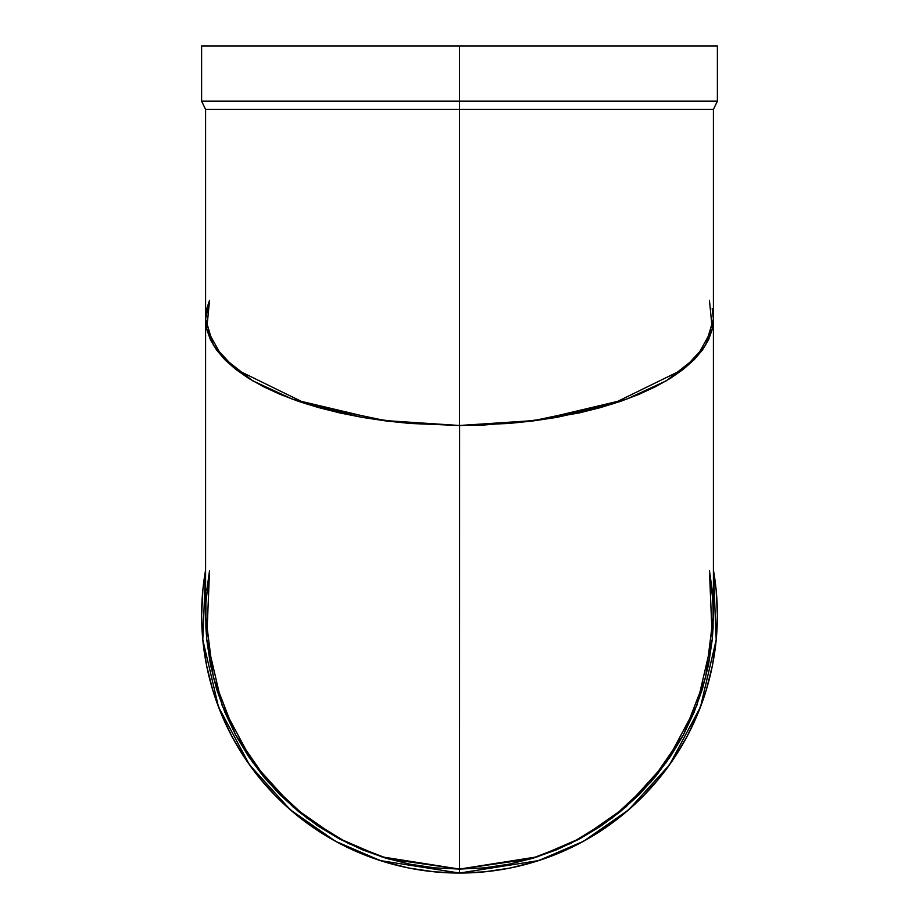 <?xml version="1.0" encoding="UTF-8"?>
<svg xmlns="http://www.w3.org/2000/svg" width="919" height="919" viewBox="0 0 919 919"><rect width="100%" height="100%" fill="white"/><g stroke="black" fill="none" stroke-linecap="round" stroke-linejoin="round"><path stroke-width="1.38" d="M206.809 308.6L205.592 319.031L206.809 329.473L210.462 339.8L216.528 349.944L224.914 359.777L235.574 369.22L248.383 378.18L263.225 386.577L279.962 394.308L298.422 401.327L318.433 407.554L362.327 417.387L409.966 423.452L459.5 425.497L509.034 423.452L556.673 417.387L600.566 407.554L620.578 401.327L639.038 394.308L655.775 386.577L670.617 378.18L683.426 369.22L694.086 359.777L702.472 349.944L708.538 339.8L712.191 329.473L713.408 319.031L705.597 345.234L683.552 369.128L611.893 404.188L530.677 421.224L459.603 425.497L459.534 869.087L530.619 858.92L570.779 843.401L611.859 818.289L650.813 782.115L683.541 734.649L705.597 677.671L713.408 615.167L712.191 590.251L709.445 570.458L713.11 602.715L713.11 627.631L712.191 640.061L708.538 664.713L702.472 688.882L694.086 712.34L683.426 734.867L670.617 756.234L655.775 776.256L639.038 794.717L620.578 811.443L600.566 826.296L579.188 839.104L556.673 849.753L533.204 858.151L509.034 864.205L484.382 867.858L459.5 869.087L459.5 873.05L538.729 860.575L583.542 841.264L628.607 809.869L669.48 764.872L700.496 706.952L716.2 639.854L713.408 570.113A257.883 257.883 0 0 1 459.5 873.05L380.271 860.575L335.458 841.264L290.393 809.869L249.52 764.872L218.504 706.952L202.8 639.854L205.592 570.113L202.869 589.895L201.617 615.167L202.869 640.451L206.58 665.482L212.726 690.031L221.249 713.856L232.07 736.739L245.086 758.439L260.157 778.772L277.147 797.52L295.907 814.51L316.228 829.593L337.939 842.597L360.811 853.418L384.647 861.942L409.185 868.099L434.227 871.809L459.5 873.05L484.772 871.809L509.815 868.099L534.353 861.942L558.189 853.418L581.061 842.597L602.772 829.593L623.093 814.51L641.853 797.52L658.843 778.772L673.914 758.439L686.93 736.739L697.751 713.856L706.274 690.031L712.42 665.482L716.131 640.451L717.383 615.167L716.131 589.895L713.408 570.113A257.883 257.883 0 0 1 459.5 873.05A257.883 257.883 0 0 1 205.592 570.113A257.883 257.883 0 0 0 459.5 873.05L459.5 869.087L434.618 867.858L409.966 864.205L385.796 858.151L362.327 849.753L339.812 839.104L318.433 826.296L298.422 811.443L279.962 794.717L263.225 776.256L248.383 756.234L235.574 734.867L224.914 712.34L216.528 688.882L210.462 664.713L206.809 640.061L205.89 627.631L205.89 602.715L209.555 570.458L206.809 590.32M205.592 615.202L206.809 640.095L210.474 664.736L216.528 688.905L224.925 712.374L235.586 734.89L248.394 756.268L263.248 776.279L279.985 794.74L298.445 811.466L318.456 826.307L339.835 839.116L362.362 849.765L385.819 858.162L410 864.205L434.641 867.858L459.534 869.087L537.581 856.772L581.738 837.726L626.126 806.767L666.367 762.391L696.878 705.287L712.271 639.164L709.445 570.458L712.271 639.164L696.878 705.298L666.367 762.402L626.115 806.779L581.716 837.737L537.558 856.784L459.5 869.087L434.618 867.858L409.966 864.205L385.796 858.151L362.327 849.753L339.812 839.104L318.433 826.296L298.422 811.443L279.962 794.717L263.225 776.256L248.383 756.234L235.574 734.867L224.914 712.34L216.528 688.882L210.462 664.713L206.809 640.061L205.592 615.167L213.403 677.682L235.471 734.672L268.21 782.138L307.164 818.312L348.255 843.412L388.427 858.932L459.534 869.087L484.416 867.858L509.069 864.193L533.238 858.139L556.696 849.742L533.204 858.151L509.034 864.205L484.382 867.858L459.5 869.087L459.5 873.05M709.445 570.458L712.191 590.285M713.408 615.167L712.191 640.061L708.538 664.713L702.472 688.882L694.086 712.34L683.426 734.867L670.617 756.234L655.775 776.256L639.038 794.717L620.578 811.443L600.566 826.296L579.188 839.104L556.673 849.753L579.223 839.081L600.589 826.273L620.601 811.431L639.061 794.694L655.798 776.222L670.64 756.211L683.449 734.832L694.098 712.305L702.484 688.848L708.538 664.678L712.191 640.026L713.408 615.144L713.408 319.031L712.191 308.6M713.408 109.43L717.383 101.17L201.617 101.17L717.383 101.17L459.5 101.17L459.5 109.43L713.408 109.43L205.592 109.43L713.408 109.43L713.408 319.031L712.202 329.427L708.549 339.766L702.507 349.898L694.121 359.731L683.472 369.185L694.086 359.777L702.472 349.944L708.538 339.8L712.191 329.473L713.408 319.031L712.179 308.554M712.639 101.17L459.5 101.17L459.5 45.95L201.617 45.95L717.383 45.95L201.617 45.95L201.617 101.17L459.5 101.17L459.5 45.95L205.534 45.95M206.361 101.17L459.5 101.17L459.5 425.497L509.034 423.452L533.204 420.913L556.673 417.387L600.566 407.554L620.578 401.327L639.038 394.308L655.775 386.577L670.617 378.18L683.426 369.22L670.675 378.146L655.844 386.543L639.119 394.285L620.658 401.304L600.647 407.531L579.28 412.907L533.307 420.902L484.485 424.98L459.603 425.497L410.069 423.452L362.431 417.41L339.892 412.941L318.525 407.577L298.503 401.362L280.031 394.343L263.293 386.6L248.44 378.214L235.62 369.254L224.96 359.811L216.551 349.978L210.485 339.846L206.821 329.519L205.592 319.077L206.798 308.646L209.555 300.295L206.729 329.094L222.122 356.825L252.633 380.765L292.885 399.374L381.442 420.339L459.5 425.497L459.5 109.43L205.592 109.43L205.592 319.031L206.809 329.473L210.462 339.8L216.528 349.944L224.914 359.777L235.574 369.22L248.383 378.18L263.225 386.577L279.962 394.308L298.422 401.327L318.433 407.554L362.327 417.387L385.796 420.913L409.966 423.452L459.5 425.497L459.5 109.43L709.445 109.43M717.383 101.17L717.383 45.95L459.5 45.95L459.5 109.43M459.603 425.497L459.534 869.087L459.603 425.497L388.484 421.247L307.199 404.222L235.471 369.139L213.403 345.245L205.592 319.031L209.555 300.295L206.729 329.105L222.134 356.836L252.668 380.788L292.931 399.386L381.523 420.351L459.603 425.497L537.638 420.328L626.161 399.351L666.39 380.753L696.889 356.813L712.271 329.094L709.445 300.295L712.271 329.094L696.878 356.825L666.367 380.765L626.115 399.374L537.558 420.339L459.5 425.497M459.5 869.087L381.442 856.784L337.284 837.737L292.885 806.779L252.633 762.402L222.122 705.298L206.729 639.164L209.555 570.458L206.729 639.176L222.122 705.31L252.645 762.414L292.908 806.79L337.307 837.749L381.465 856.795L459.534 869.087M713.408 45.95L459.5 45.95M201.617 101.17L205.592 109.43M205.592 615.167L205.592 319.031"/></g></svg>
